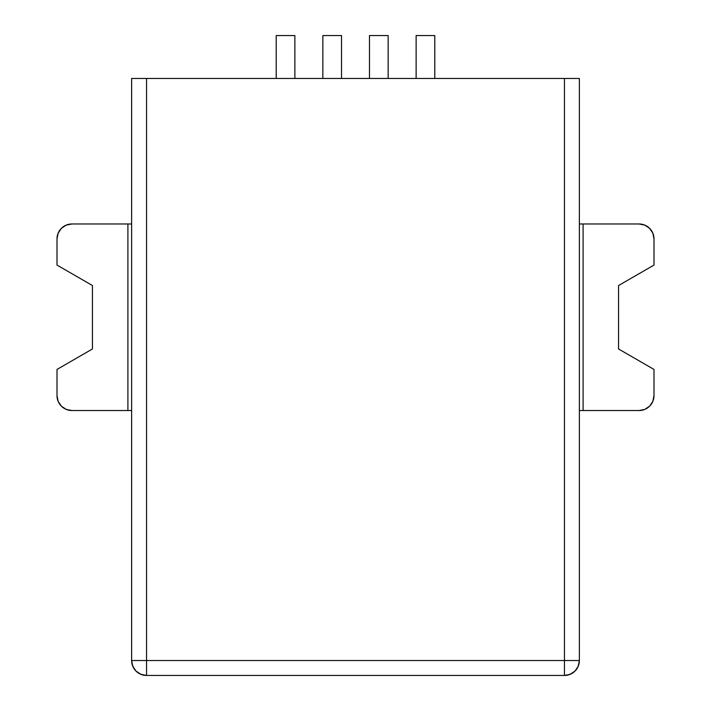 <?xml version="1.0" encoding="UTF-8"?>
<svg xmlns="http://www.w3.org/2000/svg" width="711" height="711" viewBox="0 0 711 711"><rect width="100%" height="100%" fill="white"/><g stroke="black" fill="none" stroke-linecap="round" stroke-linejoin="round"><path stroke-width="1.07" d="M131.624 660.528L146.555 660.528L131.624 660.528C132.513 669.593 137.49 674.561 146.555 675.45A14.922 14.922 0 0 1 131.624 660.528L131.624 78.459L146.555 78.459L131.624 78.459L131.624 660.528L132.761 666.234L135.997 671.077L140.84 674.312L146.555 675.45L564.445 675.45L570.16 674.312L575.003 671.077L578.239 666.234L579.376 660.528L579.376 78.459L564.445 78.459L564.445 660.528L146.555 660.528L146.555 78.459L579.376 78.459L579.376 660.528A14.922 14.922 0 0 1 564.445 675.45C573.51 674.561 578.487 669.593 579.376 660.528L564.445 660.528L579.376 660.528M146.555 78.459L564.445 78.459L564.445 675.45L564.445 660.528L146.555 660.528L146.555 78.459M129.322 223.974L71.927 223.974L127.9 223.974L127.9 410.531L129.322 410.531M71.927 410.531L127.9 410.531L71.927 410.531L66.221 409.403L61.377 406.168L58.142 401.324L57.004 395.609L57.004 369.436L92.448 348.968L92.448 285.538L57.004 265.079L57.004 238.896L58.142 233.19L61.377 228.347L66.221 225.111L71.927 223.974A14.922 14.922 0 0 0 57.004 238.896L57.004 265.079L92.448 285.538L92.448 348.968L57.004 369.436L57.004 395.609A14.922 14.922 0 0 0 71.927 410.531M57.004 238.896L58.142 233.19L61.377 228.347M581.678 223.974L639.073 223.974L644.779 225.111L649.623 228.347L652.858 233.19L653.996 238.896L653.996 265.079L618.552 285.538L618.552 348.968L653.996 369.436L653.996 395.609L652.858 401.324L649.623 406.168L644.779 409.403L639.073 410.531L581.678 410.531M639.073 410.531L583.1 410.531L583.1 223.974L639.073 223.974A14.922 14.922 0 0 1 653.996 238.896L653.996 265.079L618.552 285.538L618.552 348.968L653.996 369.436L653.996 395.609A14.922 14.922 0 0 1 639.073 410.531M653.996 395.609L652.858 401.324L649.623 406.168M579.376 223.974L583.1 223.974L583.1 410.531L579.376 410.531M131.624 410.531L127.9 410.531L127.9 223.974L131.624 223.974M146.555 675.45L146.555 660.528L146.555 675.45L564.445 675.45M434.785 35.55L416.131 35.55L434.785 35.55L434.785 78.459L434.785 35.55M416.131 78.459L416.131 35.55L416.131 78.459M388.144 35.55L369.489 35.55L388.144 35.55L388.144 78.459L388.144 35.55M369.489 78.459L369.489 35.55L369.489 78.459M341.511 35.55L322.856 35.55L341.511 35.55L341.511 78.459L341.511 35.55M322.856 78.459L322.856 35.55L322.856 78.459M294.869 35.55L276.215 35.55L294.869 35.55L294.869 78.459L294.869 35.55M276.215 78.459L276.215 35.55L276.215 78.459"/></g></svg>
